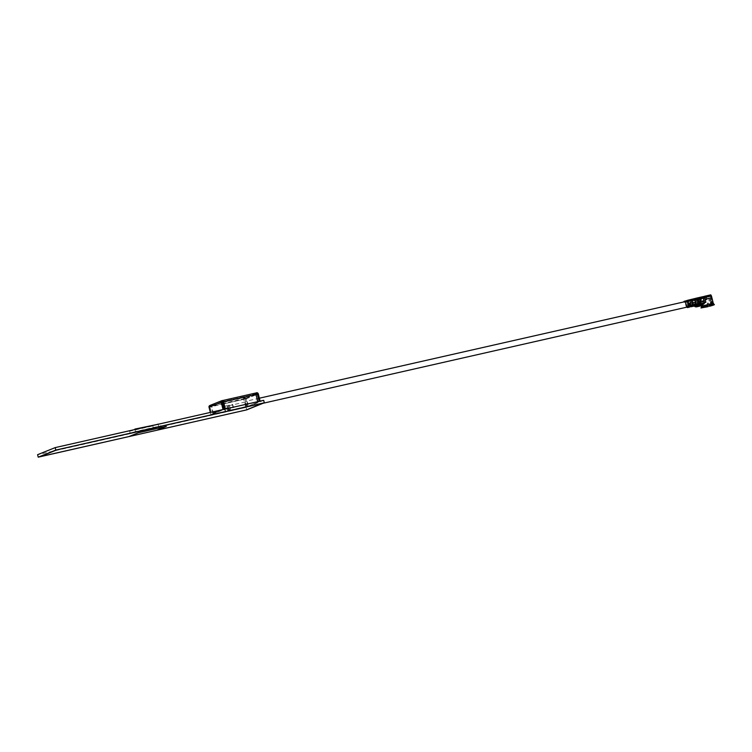 <?xml version="1.0" encoding="UTF-8"?>
<svg xmlns="http://www.w3.org/2000/svg" width="752" height="752" viewBox="0 0 752 752"><rect width="100%" height="100%" fill="white"/><g stroke="black" fill="none" stroke-linecap="round" stroke-linejoin="round"><path stroke-width="0.56" stroke-dasharray="3.76 2.82" d="M39.489 456.802L128.912 436.527L138.49 432.673L165.995 426.487M156.707 430.219L246.13 409.934L263.021 403.138M263.689 400.318L246.092 407.396L37.6 454.687M216.99 412.19L212.355 413.243L217.582 411.147L222.216 410.094L216.99 412.19L212.355 413.243M210.88 414.596L224.773 411.447L208.614 415.508L222.526 412.406L208.624 415.555L223.964 409.332M226.643 411.071L230.808 410.131L223.335 412.406L230.808 410.131M232.669 409.708L249.344 405.92L245.509 407.462L228.834 411.25L232.65 409.661L249.344 405.92M156.096 427.747L160.975 425.782L153.775 428.273M130.613 433.528L135.492 431.563L128.291 434.054M246.703 409.868L246.092 407.396M212.337 413.196L217.563 411.09L222.197 410.047L216.971 412.143M230.798 410.075L227.489 411.41L223.316 412.359L226.634 411.024M249.335 405.873L245.5 407.415L228.824 411.203L232.65 409.661M153.765 428.226L158.644 426.262L160.956 425.735L156.078 427.7M158.644 426.262L153.427 428.414L130.265 433.669L135.492 431.563L158.653 426.309L158.146 424.26M128.282 434.007L135.473 431.516L130.594 433.481M135.473 431.516L134.975 429.514M158.042 423.837L152.816 425.942L129.645 431.197L132.361 430.106M129.645 431.197L130.265 433.669M152.816 425.942L153.427 428.414M256.018 392.967L244.87 397.451L244.588 398.645L244.344 397.658L244.898 397.432L210.588 405.225L222.282 400.647M255.238 393.174L255.342 394.161L222.921 401.512L255.868 394.067M245.989 406.625L233.59 409.502L245.989 406.625L244.193 398.645L223.551 403.326M222.526 403.561L210.833 406.212L222.235 401.7M255.887 394.104L245.114 398.438L244.193 398.645L243.939 397.658A1.532 0.555 77.2 0 0 243.789 399.35L245.641 406.766M244.344 397.658A1.532 1.419 -111.9 0 1 246.101 398.823L247.953 406.24L260.145 401.333L247.953 406.24M244.588 398.645A0.508 0.47 -111.9 0 1 245.18 399.039L247.032 406.447M222.376 401.568L221.737 400.741L222.254 400.534M209.864 405.497A1.532 1.419 -111.9 0 1 210.062 405.431L210.306 406.428L210.833 406.212L210.588 405.225L210.062 405.431M210.334 412.416L210.889 414.643L211.82 414.437L209.968 407.02A0.508 0.47 -111.9 0 1 210.306 406.428M211.82 414.437L224.011 409.53M213.201 414.117L225.6 411.25L213.201 414.117L211.359 406.71A1.532 0.555 -102.8 0 1 211.509 405.018L211.707 406.569L222.648 404.087M213.559 413.985L211.707 406.569M225.252 411.391L224.021 406.447L232.359 404.557L233.59 409.502M225.6 411.25L224.369 406.306L232.706 404.416L233.938 409.361M255.351 394.161L255.633 394.584L223.203 401.944M224.989 409.097L257.485 402L255.633 394.584M225.403 409.22L257.786 401.662M223.946 409.849L223.645 408.609L223.936 409.849L227.64 409.013L227.358 407.763L227.64 409.013M227.931 410.113A1.786 0.649 -102.8 0 0 228.129 408.195A1.786 0.649 -102.8 0 0 227.104 406.644A1.786 0.649 -102.8 0 0 227.066 406.653A1.786 0.649 -102.8 0 0 226.878 408.58A1.786 0.649 -102.8 0 0 227.894 410.131A1.786 0.649 -102.8 0 0 227.931 410.113M229.783 409.699A1.786 0.649 -102.8 0 0 229.98 407.772A1.786 0.649 -102.8 0 0 228.965 406.221A1.786 0.649 -102.8 0 0 228.928 406.24A1.786 0.649 -102.8 0 0 228.73 408.157A1.786 0.649 -102.8 0 0 229.755 409.708A1.786 0.649 -102.8 0 0 229.783 409.699M229.915 410.188A2.294 0.837 -102.8 0 0 230.159 407.716A2.294 0.837 -102.8 0 0 228.852 405.732A2.294 0.837 -102.8 0 0 228.805 405.742A2.294 0.837 -102.8 0 0 228.552 408.214A2.294 0.837 -102.8 0 0 229.868 410.207A2.294 0.837 -102.8 0 0 229.915 410.188M247.511 406.193A2.294 0.837 -102.8 0 0 247.765 403.721A2.294 0.837 -102.8 0 0 246.449 401.737A2.294 0.837 -102.8 0 0 246.402 401.747A2.294 0.837 -102.8 0 0 246.158 404.228A2.294 0.837 -102.8 0 0 247.464 406.212A2.294 0.837 -102.8 0 0 247.511 406.193M699.059 299.08A2.294 0.837 77.2 0 1 699.106 299.061A2.294 0.837 77.2 0 1 700.413 301.054A2.294 0.837 77.2 0 1 700.168 303.526A2.294 0.837 77.2 0 1 700.121 303.545A2.294 0.837 77.2 0 1 698.815 301.552A2.294 0.837 77.2 0 1 699.059 299.08M686.548 301.919A2.294 0.837 77.2 0 1 686.595 301.9A2.294 0.837 77.2 0 1 687.901 303.893A2.294 0.837 77.2 0 1 687.657 306.365A2.294 0.837 77.2 0 1 687.61 306.384A2.294 0.837 77.2 0 1 686.303 304.391A2.294 0.837 77.2 0 1 686.548 301.919M687.685 306.957A2.886 1.053 77.2 0 1 686.087 304.372A2.886 1.053 77.2 0 1 686.407 301.345A2.886 1.053 77.2 0 1 686.473 301.326A2.886 1.053 77.2 0 1 686.914 301.458L684.235 302.389L686.087 301.966L685.392 302.248L686.068 304.964A1.532 0.555 -102.8 0 0 686.567 306.073A4.08 1.485 -102.8 0 0 687.328 306.562L687.441 307.023M246.261 401.183A2.886 1.053 77.2 0 1 246.327 401.164A2.886 1.053 77.2 0 1 247.963 403.655A2.886 1.053 77.2 0 1 247.662 406.766A2.886 1.053 77.2 0 1 247.596 406.785A2.886 1.053 77.2 0 1 245.96 404.285A2.886 1.053 77.2 0 1 246.261 401.183M711.627 303.752L712.323 303.714L711.73 304.005M711.627 304.043L708.91 304.842L709.446 306.29M713.3 303.413L709.061 304.804L708.083 302.953L707.228 303.705L707.594 305.18L701.428 306.374M686.783 307.173A5.104 1.861 77.2 0 1 686.557 306.948A2.547 0.931 77.2 0 1 685.721 305.105L687.572 304.692L687.262 303.451L689.114 303.028L689.424 304.269L692.432 303.582L691.755 300.866L692.301 299.634L706.25 296.673L706.147 297.801L699.661 299.268L700.15 301.251L700.009 299.136L707.059 297.435L699.576 298.967L703.355 297.698M704.558 297.388L711.025 295.837L704.539 297.313M701.381 305.434L700.808 303.911L702.227 303.77L701.118 299.324L699.698 299.456L704.774 297.858L705.132 299.268M704.455 302.68L701.278 303.648L701.889 305.152M704.445 302.624L699.708 303.846A10.199 0.555 166 0 0 700.789 303.648L701.466 303.441A9.184 0.498 -14 0 1 700.526 303.611L705.79 302.389L701.4 304.146L702.678 304.353L703.064 305.885L710.687 303.921L710.302 302.379L710.847 301.759L711.251 302.21M711.082 302.154L710.302 302.379L711.26 301.608M712.135 304.71L712.68 304.428L710.461 296.241L707.519 297.247L710.057 296.579L708.816 295.818L710.781 294.85M708.91 304.842L708.525 303.31L707.435 303.065L707.444 305.227L702.537 306.102L701.851 307.765M708.525 303.31L707.923 302.943L708.525 303.31M710.217 295.254L711.458 296.015L700.563 298.723L710.461 296.241M701.165 303.376L700.056 298.929L698.599 299.39A10.199 0.555 166 0 0 699.68 299.202L700.366 299.014A9.184 0.498 -14 0 1 699.416 299.155L704.68 297.933L700.695 299.211L700.563 298.723M710.678 299.052L711.025 300.537L709.211 301.073L711.044 300.527L710.678 299.052L708.863 299.578L709.23 301.063L708.751 299.597L709.127 301.073M710.649 299.052L708.751 299.597M683.982 301.402L692.301 299.634M706.25 296.673L708.816 295.818M693.429 299.55L692.883 300.781L700.009 299.136M685.392 302.248L692.883 300.781L693.814 304.522L699.379 303.263A2.547 0.931 -102.8 0 0 700.215 305.096L698.796 299.381M685.721 305.105L685.138 301.261M685.843 300.979L686.087 301.966M684.104 301.872L684.235 302.389M688.108 306.609L688.024 306.28A4.08 1.485 -102.8 0 0 688.296 305.782M703.346 297.66L702.857 297.745L704.398 303.413M711.514 297.82L711.025 295.837M706.495 297.66L706.636 299.775L706.147 297.801M699.661 299.268L699.764 298.14M698.542 298.384L699.379 303.263M687.572 304.692A2.547 0.931 -102.8 0 0 688.409 306.525A5.104 1.861 -102.8 0 0 689.424 307.145L689.18 306.139L687.328 306.562L688.296 306.365L688.541 307.324M686.068 304.964L687.92 304.551A1.532 0.555 -102.8 0 0 688.428 305.65A4.08 1.485 -102.8 0 0 689.18 306.139L687.713 306.506M688.719 307.286L688.024 306.28L689.875 305.857A4.08 1.485 -102.8 0 0 690.27 304.908A1.532 0.555 -102.8 0 0 690.186 303.639L688.334 304.052M702.97 297.698L697.414 298.958M694.716 299.672L687.657 301.336M697.226 305.509L700.497 304.786L703.252 303.141L703.91 301.439L698.345 302.699M700.15 301.251L706.636 299.775M695.036 305.707A16.384 5.969 77.2 0 1 694.876 305.65A1.532 0.555 77.2 0 1 694.171 304.381L693.231 300.64M694.171 304.381L699.727 303.122L699.633 304.757L699.886 305.782L700.215 305.096M694.397 305.989A2.547 0.931 77.2 0 1 693.814 304.522M692.432 303.582A2.547 0.931 -102.8 0 0 693.278 305.425A5.104 1.861 -102.8 0 0 694.293 306.036L694.04 305.039A4.08 1.485 77.2 0 1 693.288 304.541A1.532 0.555 77.2 0 1 692.78 303.441L692.103 300.725M690.477 306.318A5.104 1.861 77.2 0 1 690.261 306.102A2.547 0.931 77.2 0 1 689.424 304.269M689.114 303.028L689.772 304.128A1.532 0.555 -102.8 0 0 690.28 305.227A4.08 1.485 -102.8 0 0 690.815 305.65M687.262 303.451L689.462 302.887M687.92 304.551L687.61 303.31M690.223 302.257L690.186 303.639M694.369 299.813L695.045 302.53A1.532 0.555 77.2 0 1 695.139 303.799A4.08 1.485 77.2 0 1 694.745 304.757L694.989 305.754M706.983 299.634L700.497 301.11M701.108 303.723L702.03 303.517L702.537 306.102M702.03 303.517L702.829 303.573L701.719 299.127L700.695 299.211M705.79 302.389L704.68 297.933M702.33 303.94L702.678 304.353L701.419 304.146M696.512 305.82L699.755 305.086L699.116 305.218L699.727 305.096L699.99 306.026L699.633 304.757L696.352 305.857M694.04 305.039L691.032 305.716M691.727 305.434L694.745 304.757M702.377 307.549L703.064 305.885M702.208 303.441L701.278 303.648M700.056 298.929L703.468 298.149M701.466 303.46L700.356 298.995L701.466 303.441M697.847 304.682L696.747 300.255L701.719 299.127M696.747 300.255L696.775 300.227A9.184 0.498 -14 0 1 698.241 299.841L698.204 299.794A10.199 0.555 166 0 0 696.531 300.227L701.118 299.324M698.11 304.607A9.184 0.498 -14 0 1 699.351 304.297L698.467 299.747L699.313 304.24A10.199 0.555 166 0 0 698.166 304.541M698.025 304.729L702.227 303.77M702.829 303.573L698.082 304.654M702.161 304.005L701.231 304.212M708.083 306.675L707.594 305.18M707.98 306.666L707.444 305.227M709.061 304.804L709.55 306.299M710.687 303.921L711.909 305.086M711.636 298.469L712.031 299.935M711.674 300.048L711.317 298.572L711.674 300.048M245.18 399.039L256.037 394.668M246.101 398.823L258.303 393.926M209.968 407.02L222.16 402.123M243.789 399.35L211.359 406.71M223.682 403.852L244.137 399.209M709.127 305.603L712.116 304.71M700.046 299.108L701.155 303.554M710.057 299.202L710.433 300.678M691.755 300.866L685.044 302.389M702.641 296.739L702.885 297.726M702.951 296.777L703.176 297.698M709.559 295.339L709.803 296.326M710.132 295.273L710.386 296.26M708.741 295.827L708.986 296.824M707.472 296.185L707.717 297.172M700.027 298.036L700.272 299.023M699.736 298.074L699.98 299.061M699.275 298.177L699.52 299.164M698.636 298.356L698.881 299.343M698.448 299.522L692.883 300.781M688.409 306.525L686.557 306.948M686.567 306.073L688.428 305.65M688.418 305.331L690.27 304.908M702.81 304.607L702.556 303.582M700.112 305.472L695.008 306.628M693.278 305.425L690.261 306.102M689.001 307.22L688.766 306.261M689.875 305.857L690.129 306.863M689.18 307.183L688.935 306.196M689.772 304.128L692.78 303.441M695.045 302.53L692.037 303.216M698.335 304.259L703.252 303.141M700.497 304.786L700.742 305.773M699.792 304.532L697.818 304.983M690.28 305.227L693.288 304.541M693.626 305.162L693.87 306.12M692.244 306.487L692.009 305.528M694.049 306.073L693.805 305.086M695.139 303.799L692.122 304.485M692.178 305.453L692.423 306.44M696.399 300.396L697.508 304.842M702.152 304.56L701.221 304.776M697.884 306.515L697.64 305.556M697.818 305.481L698.063 306.468M699.539 306.139L699.294 305.152M713.385 304.87L711.947 304.466M699.116 305.218L699.36 306.177M699.708 299.061L700.817 303.517M699.416 299.155L700.526 303.611M700.789 303.648L699.68 299.202M699.708 303.846L698.599 299.39M697.499 304.137L696.531 300.227M699.313 304.24L698.204 299.794M699.351 304.297L698.241 299.841M696.775 300.227L697.884 304.673M703.092 306.675L711.007 304.635M707.66 305.979L702.565 306.891M709.315 301.007L708.948 299.531M711.937 300.076L711.571 298.591M211.538 404.999L211.791 405.986M244.898 397.432L245.143 398.419M255.06 393.193L255.304 394.18M221.699 400.76L221.953 401.747M222.432 401.54L210.24 406.447M223.654 408.609L227.358 407.763M227.104 406.644L228.965 406.221M228.852 405.732L246.449 401.737M699.106 299.061L697.527 299.428M694.81 300.039L687.732 301.646M687.215 301.759L686.595 301.9M686.473 301.326L685.006 301.665M259.365 398.203L246.327 401.164M263.125 403.26L247.596 406.785M700.121 303.545L698.439 303.921M695.525 304.588L691.718 305.453M690.665 305.688L687.61 306.384M229.868 410.207L247.464 406.212M227.894 410.131L229.755 409.708M701.212 305.528L700.808 303.911M699.698 299.456L699.576 298.967M702.857 297.745L702.612 296.758M709.493 295.376L709.738 296.363M700.3 299.005L700.056 298.018M689.471 307.107L689.236 306.149M702.039 307.7L702.424 306.186L701.795 303.658M699.764 306.036L699.51 305.039M694.049 305.068L691.417 305.669M694.105 305.049L694.34 306.008M711.279 301.599L710.508 301.825M700.479 303.611L699.369 299.164M701.531 303.432L700.422 298.986M699.492 303.855L698.382 299.409M696.549 304.353L695.6 300.527M699.576 304.222L698.467 299.775M697.696 304.729L696.587 300.283"/><path stroke-width="1.13" d="M38.22 457.16L55.808 450.081L264.3 402.79L246.703 409.868L38.22 457.16L37.6 454.687L55.197 447.609L263.689 400.318L264.3 402.79M156.717 430.266L246.139 409.99L263.021 403.138L56.391 450.006L39.489 456.802L128.921 436.574L138.5 432.72L166.305 426.412L156.717 430.266L165.995 426.487M55.808 450.081L55.197 447.609M263.04 403.194L56.391 450.006M56.4 450.063L39.499 456.859M132.361 430.106L134.975 429.514M134.871 429.091L158.146 424.26M222.235 401.7L223.203 401.944L224.989 409.097M222.282 400.647L222.902 401.521M255.868 394.067L256.789 393.747L256.545 392.751L255.887 394.104M255.238 393.174L256.018 392.967M260.098 401.136L258.303 393.926A1.532 1.419 68.1 0 0 256.545 392.751M256.037 394.668L257.372 394.133A0.508 0.47 68.1 0 0 256.789 393.747M257.372 394.133L259.167 401.342M223.034 409.539L221.238 402.329A1.532 1.419 68.1 0 1 222.254 400.534L222.498 401.521A0.508 0.47 68.1 0 0 222.16 402.123L223.964 409.332M210.334 412.416L209.037 407.236A1.532 1.419 -111.9 0 1 209.864 405.497L222.056 400.59M222.724 400.515L255.088 393.174A1.532 0.555 77.2 0 1 255.125 393.164A1.532 0.555 77.2 0 1 255.981 394.443L257.786 401.662M225.346 409.013L223.551 401.803A1.532 0.555 -102.8 0 0 222.695 400.525A1.532 0.555 -102.8 0 0 222.658 400.534M687.431 300.339L688.005 301.195L694.716 299.672L694.566 298.723L687.431 300.339L686.708 300.631L686.914 301.458A2.886 1.053 77.2 0 1 688.221 304.391A2.886 1.053 77.2 0 1 687.798 306.938A2.886 1.053 77.2 0 1 687.742 306.948A2.886 1.053 77.2 0 1 687.685 306.957M710.847 301.759L711.947 304.466L713.338 304.776L712.388 303.47L713.3 303.413L714.4 304.701L709.446 306.29C713.488 305.18 714.616 304.72 712.849 304.927L713.385 304.87L712.68 304.428M713.338 304.776L714.4 304.701M701.889 305.152L702.114 306.045L711.448 303.639L711.082 302.154L711.618 301.533L712.388 303.47M703.355 297.698L704.558 297.388M701.212 305.528L701.428 306.374L701.381 305.434M705.132 299.268L705.884 302.304L704.455 302.68M686.708 300.631L683.982 301.402L684.104 301.872M704.032 296.429L705.028 299.287L711.514 297.82L710.8 294.84L702.866 296.72M687.892 307.512L687.572 307.559A5.104 1.861 77.2 0 1 686.783 307.173M684.856 301.054L685.1 302.041M688.296 305.782A4.08 1.485 -102.8 0 0 688.418 305.331A1.532 0.555 -102.8 0 0 688.334 304.052L687.657 301.336L687.055 301.58M688.719 307.286L690.129 306.863A5.104 1.861 -102.8 0 0 690.674 305.613A2.547 0.931 -102.8 0 0 690.533 303.498L688.682 303.921A2.547 0.931 77.2 0 1 688.823 306.036A5.104 1.861 77.2 0 1 688.268 307.277L688.108 306.609M688.682 303.921L688.005 301.195M697.593 297.867L687.45 300.339M695.393 302.389L692.385 303.075A2.547 0.931 77.2 0 1 692.526 305.19A5.104 1.861 77.2 0 1 691.981 306.44L694.989 305.754A5.104 1.861 -102.8 0 0 695.544 304.513A2.547 0.931 -102.8 0 0 695.393 302.389L694.716 299.672L697.762 298.817L697.602 297.867L694.557 298.723M704.257 301.298L698.693 302.558A2.547 0.931 77.2 0 1 698.683 305.152L704.398 303.413A2.547 0.931 -102.8 0 0 704.257 301.298L702.744 296.702L697.602 297.867L702.744 296.702M704.276 297.416L703.346 297.66M704.314 296.316L704.887 297.172L711.373 295.696M705.028 299.287L704.887 297.172M710.8 294.84L704.333 296.316M688.55 307.352L687.572 307.559L687.441 307.023M692.385 303.075L692.075 301.843L690.223 302.257L690.533 303.498M697.818 305.481L697.226 305.509A16.384 5.969 77.2 0 0 698.335 304.259A1.532 0.555 77.2 0 0 698.345 302.699L697.414 298.958L703.327 297.557M698.693 302.558L697.762 298.817M703.787 303.996L700.742 305.773L697.471 306.496A17.409 6.336 -102.8 0 0 698.683 305.152M711.862 297.679L705.376 299.146M711.458 296.015L712.445 299.954L711.693 298.572M699.886 305.782L696.606 306.844A17.409 6.336 -102.8 0 1 695.008 306.628A2.547 0.931 77.2 0 1 694.397 305.989M690.815 305.65A4.08 1.485 -102.8 0 0 691.032 305.716L691.285 306.722A5.104 1.861 77.2 0 1 690.477 306.318M692.075 301.843L690.242 302.323M692.423 306.44L691.727 305.434A4.08 1.485 -102.8 0 0 692.122 304.485A1.532 0.555 -102.8 0 0 692.037 303.216L691.727 301.984M711.082 302.154L711.26 301.608M696.512 305.82L696.352 305.857A16.384 5.969 77.2 0 1 695.036 305.707M697.226 305.509L698.063 306.468M696.352 305.857L696.606 306.844L699.999 306.083M692.009 305.528L691.032 305.716L692.009 305.528M693.87 306.149L692.244 306.487M711.448 303.639L712.398 304.945L701.776 307.69L702.114 306.045M701.776 307.69L712.398 304.945M705.884 302.304L704.445 302.624M703.468 298.149L704.68 297.877M698.166 304.541A10.199 0.555 166 0 0 697.64 304.673L698.025 304.729M702.453 306.976L701.259 307.897L701.588 306.252M701.259 307.897L708.083 306.675L707.594 305.18M708.083 306.675L701.851 307.765M223.551 403.326L222.526 403.561M209.037 407.236L221.238 402.329M222.648 404.087L223.682 403.852M223.551 401.803L255.981 394.443M703.393 296.598L703.637 297.595M690.674 305.613L688.823 306.036M692.526 305.19L695.544 304.513M697.818 304.983L695.139 305.594M711.251 302.21L712.022 301.984M711.909 305.086L702.377 307.549M697.64 304.673L697.499 304.137M712.388 299.926L712.031 298.497M255.125 393.164L222.695 400.525M697.527 299.428L694.81 300.039M687.732 301.646L687.215 301.759M685.006 301.665L259.365 398.203M687.742 306.948L263.125 403.26M698.439 303.921L695.525 304.588M691.718 305.453L690.665 305.688M688.23 307.342L688.071 306.684M713.3 303.413L712.445 299.954M694.34 306.008L691.596 306.675M691.943 306.506L691.69 305.509M701.428 306.374L701.061 308.019M697.17 305.566L697.414 306.553M696.709 304.974L696.549 304.353"/></g></svg>
